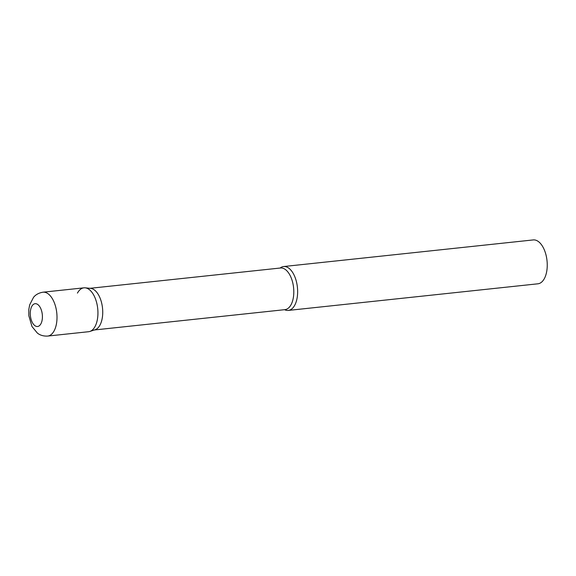 <?xml version="1.0" encoding="UTF-8"?>
<svg xmlns="http://www.w3.org/2000/svg" width="576" height="576" viewBox="0 0 576 576"><rect width="100%" height="100%" fill="white"/><g stroke="black" fill="none" stroke-linecap="round" stroke-linejoin="round"><path stroke-width="0.86" d="M47.671 336.074L88.61 331.711A22.061 11.506 -96.1 0 0 97.56 318.377A22.061 11.506 -96.1 0 0 93.917 295.445A22.061 11.506 -96.1 0 0 83.93 287.834L42.991 292.198C36.806 293.213 34.214 296.51 33.545 297.324L29.671 304.855L28.8 309.622L28.836 315.749L31.997 326.542L37.354 333.058C38.182 333.713 41.414 336.391 47.671 336.074A22.061 11.506 -96.1 0 0 56.628 322.747A22.061 11.506 -96.1 0 0 52.978 299.808A22.061 11.506 -96.1 0 0 42.991 292.198M85.176 287.827L90.612 288.367A20.945 10.922 83.9 0 1 101.506 302.458A20.945 10.922 83.9 0 1 100.022 325.015A20.945 10.922 83.9 0 1 95.026 329.782L89.827 331.452A22.061 11.506 83.9 0 0 95.09 326.434A22.061 11.506 83.9 0 0 96.653 302.674A22.061 11.506 83.9 0 0 85.176 287.827A22.061 11.506 83.9 0 0 77.443 293.112M280.145 268.034A22.061 11.506 83.9 0 1 283.622 266.537A22.061 11.506 83.9 0 1 296.042 280.267A22.061 11.506 83.9 0 1 294.782 305.136A22.061 11.506 83.9 0 1 288.295 310.421A22.061 11.506 83.9 0 1 284.587 309.694M283.622 266.537L533.232 239.926A22.061 11.506 83.9 0 1 545.652 253.656A22.061 11.506 83.9 0 1 544.392 278.525A22.061 11.506 83.9 0 1 537.912 283.802L288.295 310.421M32.364 322.546A11.47 5.983 -96.1 0 0 40.932 323.755A11.47 5.983 -96.1 0 0 40.32 307.649A11.47 5.983 -96.1 0 0 31.759 306.432A11.47 5.983 -96.1 0 0 32.364 322.546M90.014 288.31L280.505 267.998A20.945 10.922 83.9 0 1 292.291 281.03A20.945 10.922 83.9 0 1 291.096 304.639A20.945 10.922 83.9 0 1 284.947 309.65L94.457 329.962"/></g></svg>
